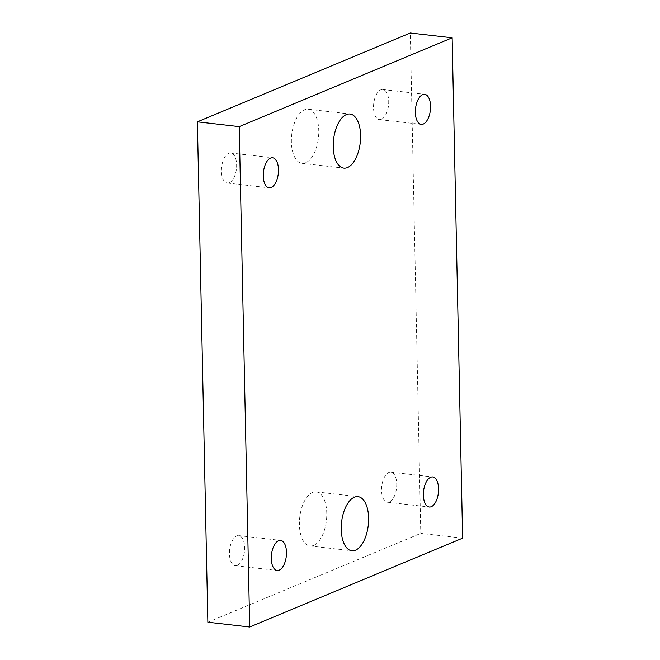 <?xml version="1.0" encoding="UTF-8"?>
<svg xmlns="http://www.w3.org/2000/svg" width="660" height="660" viewBox="0 0 660 660"><rect width="100%" height="100%" fill="white"/><g stroke="black" fill="none" stroke-linecap="round" stroke-linejoin="round"><path stroke-width="0.49" stroke-dasharray="3.3 2.47" d="M462.627 538.156L420.783 533.362L410.305 33M207.859 622.207L420.783 533.362M305.629 162.781A27.233 13.431 -83.5 0 1 301.975 163.342A27.233 13.431 -83.5 0 1 291.431 138.394A27.233 13.431 -83.5 0 1 304.516 109.799A27.233 13.431 -83.5 0 1 308.171 109.23A27.233 13.431 -83.5 0 1 318.714 134.178A27.233 13.431 -83.5 0 1 305.629 162.781M313.64 545.408A27.233 13.431 -83.5 0 1 309.986 545.977A27.233 13.431 -83.5 0 1 299.45 521.029A27.233 13.431 -83.5 0 1 312.535 492.426A27.233 13.431 -83.5 0 1 316.189 491.865A27.233 13.431 -83.5 0 1 326.725 516.805A27.233 13.431 -83.5 0 1 313.64 545.408M381.422 119.279A15.13 7.458 -83.5 0 1 379.393 119.592A15.13 7.458 -83.5 0 1 373.543 105.732A15.13 7.458 -83.5 0 1 380.812 89.843A15.13 7.458 -83.5 0 1 382.841 89.529A15.13 7.458 -83.5 0 1 388.69 103.389A15.13 7.458 -83.5 0 1 381.422 119.279M229.334 182.729A15.13 7.458 -83.5 0 1 227.304 183.051A15.13 7.458 -83.5 0 1 221.447 169.191A15.13 7.458 -83.5 0 1 228.715 153.301A15.13 7.458 -83.5 0 1 230.752 152.988A15.13 7.458 -83.5 0 1 236.602 166.848A15.13 7.458 -83.5 0 1 229.334 182.729M389.441 501.905A15.13 7.458 -83.5 0 1 387.412 502.219A15.13 7.458 -83.5 0 1 381.554 488.359A15.13 7.458 -83.5 0 1 388.822 472.469A15.13 7.458 -83.5 0 1 390.852 472.156A15.13 7.458 -83.5 0 1 396.709 486.016A15.13 7.458 -83.5 0 1 389.441 501.905M237.352 565.364A15.13 7.458 -83.5 0 1 235.323 565.678A15.13 7.458 -83.5 0 1 229.465 551.818A15.13 7.458 -83.5 0 1 236.734 535.928A15.13 7.458 -83.5 0 1 238.763 535.615A15.13 7.458 -83.5 0 1 244.621 549.475A15.13 7.458 -83.5 0 1 237.352 565.364M301.975 163.342L343.81 168.135M308.171 109.23L350.014 114.023M309.986 545.977L351.829 550.77M316.189 491.865L358.025 496.658M379.393 119.592L421.237 124.385M382.841 89.529L424.677 94.322M227.304 183.051L269.148 187.844M230.752 152.988L272.588 157.781M387.412 502.219L429.247 507.012M390.852 472.156L432.696 476.949M235.323 565.678L277.159 570.471M238.763 535.615L280.607 540.408"/><path stroke-width="0.99" d="M239.217 126.637L249.695 627L462.627 538.156L452.141 37.793L239.217 126.637L197.373 121.844L207.859 622.207L249.695 627M346.36 114.593A27.233 13.431 -83.5 0 1 350.014 114.023A27.233 13.431 -83.5 0 1 360.55 138.971A27.233 13.431 -83.5 0 1 347.465 167.574A27.233 13.431 -83.5 0 1 343.81 168.135A27.233 13.431 -83.5 0 1 333.275 143.195A27.233 13.431 -83.5 0 1 346.36 114.593M354.37 497.219A27.233 13.431 -83.5 0 1 358.025 496.658A27.233 13.431 -83.5 0 1 368.569 521.606A27.233 13.431 -83.5 0 1 355.484 550.201A27.233 13.431 -83.5 0 1 351.829 550.77A27.233 13.431 -83.5 0 1 341.286 525.822A27.233 13.431 -83.5 0 1 354.37 497.219M422.647 94.636A15.13 7.458 -83.5 0 1 424.677 94.322A15.13 7.458 -83.5 0 1 430.534 108.182A15.13 7.458 -83.5 0 1 423.266 124.072A15.13 7.458 -83.5 0 1 421.237 124.385A15.13 7.458 -83.5 0 1 415.379 110.525A15.13 7.458 -83.5 0 1 422.647 94.636M270.559 158.095A15.13 7.458 -83.5 0 1 272.588 157.781A15.13 7.458 -83.5 0 1 278.446 171.641A15.13 7.458 -83.5 0 1 271.177 187.531A15.13 7.458 -83.5 0 1 269.148 187.844A15.13 7.458 -83.5 0 1 263.29 173.984A15.13 7.458 -83.5 0 1 270.559 158.095M430.666 477.271A15.13 7.458 -83.5 0 1 432.696 476.949A15.13 7.458 -83.5 0 1 438.553 490.809A15.13 7.458 -83.5 0 1 431.285 506.698A15.13 7.458 -83.5 0 1 429.247 507.012A15.13 7.458 -83.5 0 1 423.398 493.152A15.13 7.458 -83.5 0 1 430.666 477.271M278.578 540.721A15.13 7.458 -83.5 0 1 280.607 540.408A15.13 7.458 -83.5 0 1 286.457 554.268A15.13 7.458 -83.5 0 1 279.188 570.158A15.13 7.458 -83.5 0 1 277.159 570.471A15.13 7.458 -83.5 0 1 271.31 556.611A15.13 7.458 -83.5 0 1 278.578 540.721M452.141 37.793L410.305 33L197.373 121.844"/></g></svg>
